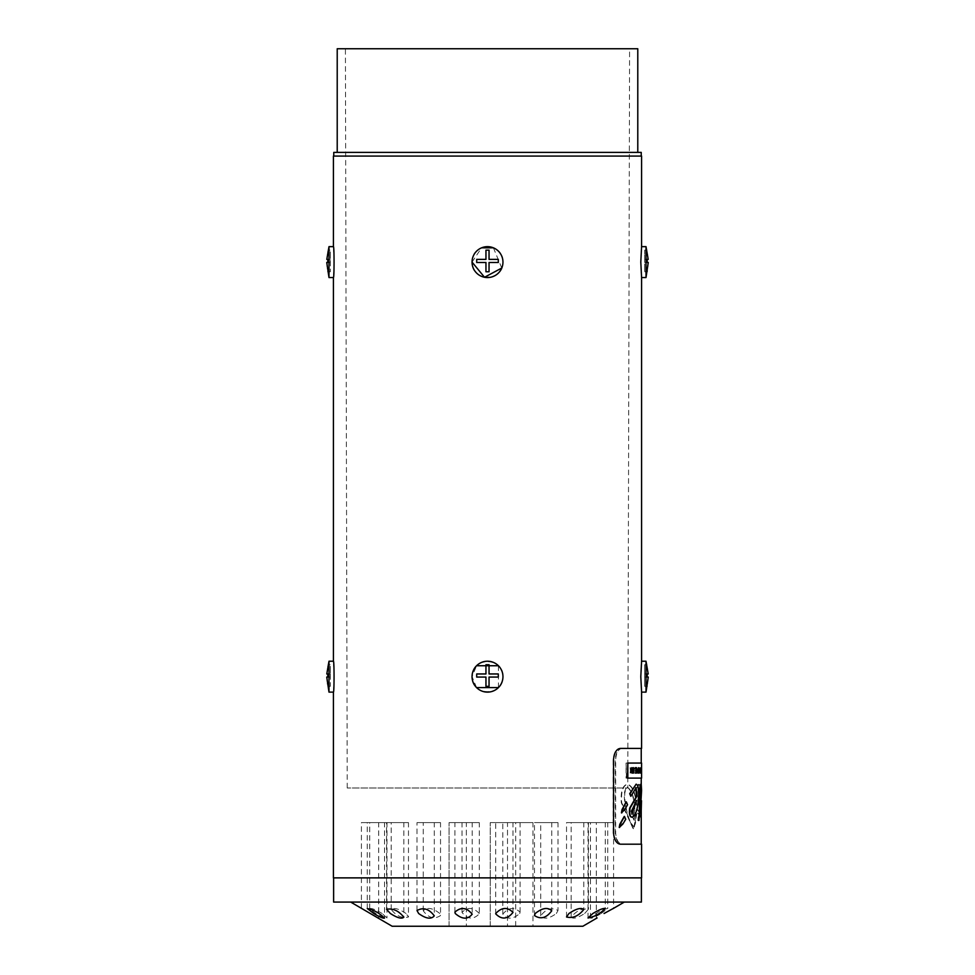 <?xml version="1.0" encoding="UTF-8"?>
<svg xmlns="http://www.w3.org/2000/svg" width="975" height="975" viewBox="0 0 975 975"><rect width="100%" height="100%" fill="white"/><g stroke="black" fill="none" stroke-linecap="round" stroke-linejoin="round"><path stroke-width="0.73" stroke-dasharray="4.88 3.66" d="M646.961 250.136L644.694 250.136L646.961 250.136L648.204 259.387L644.694 259.387L644.694 250.136L644.694 271.745L644.694 259.387L647.168 259.387L644.694 259.387L647.168 259.387L647.242 262.494L644.694 262.494L648.253 262.494L647.449 271.745L644.694 271.745L647.449 271.745M648.204 259.387L647.168 259.387M647.242 262.494L648.253 262.494M327.758 262.104L327.832 259.387L326.796 259.387L328.039 250.136L330.306 250.136L330.306 259.387L330.306 250.136L328.039 250.136M327.832 259.387L330.306 259.387L327.832 259.387L330.306 259.387L330.306 271.745L330.306 259.387L326.796 259.387M327.758 262.494L330.306 262.494L327.758 262.494M327.551 271.745L330.306 271.745L327.551 271.745L326.747 262.494M641.587 246.651C640.733 245.7 640.733 278.509 641.587 277.558M646.011 246.651L646.011 277.558M472.046 262.104L481.589 247.833M493.411 247.833L501.772 268.027M328.989 277.558L328.989 246.651M333.413 277.558L334.193 262.104L333.413 246.651M489.048 259.387L489.048 250.136L485.952 250.136L485.952 259.387L476.702 259.387L476.702 262.494L485.952 262.494L485.952 271.745L489.048 271.745L489.048 262.494L498.298 262.494L498.298 259.387L489.048 259.387L489.048 250.136L485.952 250.136L485.952 259.387L476.702 259.387L476.702 262.494L485.952 262.494L485.952 271.745L489.048 271.745L489.048 262.494L498.298 262.494L498.298 259.387L489.048 259.387M487.5 277.558A15.454 15.454 0 0 0 502.954 262.104C503.904 242.166 471.096 242.166 472.046 262.104C471.096 282.043 503.904 282.043 502.954 262.104A15.454 15.454 0 0 0 487.5 246.651A15.454 15.454 0 0 0 472.046 262.104A15.454 15.454 0 0 0 487.5 277.558M648.204 673.957L644.694 673.957L644.694 664.706L644.694 686.315L644.694 673.957L648.204 673.957L646.961 664.706L644.694 664.706L646.961 664.706M648.253 677.064L644.694 677.064L648.253 677.064L647.449 686.315L644.694 686.315L647.449 686.315M326.796 673.957L330.306 673.957L327.832 673.957L330.306 673.957L330.306 686.315L327.551 686.315L326.747 677.064L327.758 677.064L327.832 673.957L326.796 673.957L328.039 664.706L330.306 664.706L330.306 673.957L330.306 664.706L328.039 664.706M326.747 677.064L330.306 677.064L327.758 677.064L330.306 677.064L330.306 673.957L327.832 673.957M327.758 677.064L330.306 677.064L330.306 686.315L327.551 686.315M641.587 661.221C640.733 660.27 640.733 693.079 641.587 692.128M646.011 661.221L646.011 692.128M476.568 687.594L472.046 676.674L476.568 665.742M498.432 665.742L498.432 687.594M328.989 692.128L328.989 661.221M333.413 692.128L334.193 676.674L333.413 661.221M489.048 673.957L489.048 664.706L485.952 664.706L485.952 673.957L476.702 673.957L476.702 677.064L485.952 677.064L485.952 686.315L489.048 686.315L489.048 677.064L498.298 677.064L498.298 673.957L489.048 673.957L489.048 664.706L485.952 664.706L485.952 673.957L476.702 673.957L476.702 677.064L485.952 677.064L485.952 686.315L489.048 686.315L489.048 677.064L498.298 677.064L498.298 673.957L489.048 673.957M487.5 692.128A15.454 15.454 0 0 0 502.954 676.674C503.904 656.736 471.096 656.736 472.046 676.674C471.096 696.601 503.904 696.601 502.954 676.674A15.454 15.454 0 0 0 487.5 661.221A15.454 15.454 0 0 0 472.046 676.674A15.454 15.454 0 0 0 487.5 692.128M641.257 770.335L640.868 773.065L640.794 769.568L640.599 773.065L640.77 770.299M641.148 770.36L640.977 773.114L640.916 770.36M640.868 773.065L640.599 767.678L640.063 768.702M620.149 748.41L621.892 748.41C618.211 748.751 615.993 752.371 615.237 759.293L615.237 833.308C615.993 840.218 618.211 843.85 621.892 844.192L620.149 844.192C616.285 843.875 613.945 840.255 613.141 833.308L613.141 759.293C613.945 752.347 616.285 748.715 620.149 748.41L620.551 748.41M638.601 820.511L641.233 793.358C641.099 788.397 641.026 788.214 641.014 792.809L640.685 817.489L636.833 811.846L633.47 829.542L621.282 802.669C620.514 791.773 622.489 785.618 627.23 784.217C632.751 786.203 635.883 794.332 636.638 808.604L640.624 814.393L640.855 811.334L637.845 800.182C636.248 791.846 636.553 786.52 638.759 784.217L640.441 790.688L640.88 784.217L641.197 793.979M641.587 794.869L641.233 793.358C641.099 788.397 641.026 788.214 641.014 792.809L641.16 801.133M641.026 793.979L640.746 784.217M640.417 808.446L640.88 788.007M641.233 817.245L637.187 811.846L633.835 829.542L621.684 802.669C620.904 791.773 622.879 785.618 627.608 784.217C633.104 786.179 636.236 794.308 637.004 808.604L640.965 814.393L641.209 811.334L637.577 797.696C636.699 790.786 637.211 786.301 639.112 784.217L640.794 790.688L640.88 784.217M627.437 778.111L641.233 778.111L626.072 778.111L626.072 763.059L641.233 763.059L627.437 763.059M631.727 817.257L631.958 817.208C635.688 814.893 637.76 807.922 638.174 796.295C638.479 788.458 637.674 784.436 635.749 784.217M630.484 796.295L635.883 787.678M621.441 812.882L627.181 804.741L625.962 801.864M619.222 827.458L625.365 819.317L624.061 816.441M641.574 793.358C641.379 787.617 641.306 787.434 641.355 792.809C641.306 787.434 641.379 787.617 641.574 793.358M641.587 778.111L626.072 778.111M641.587 748.41L621.892 748.41M626.45 778.111L626.072 763.059M626.45 763.059L641.587 763.059M622.294 748.41C618.625 748.751 616.407 752.383 615.664 759.293L615.664 833.308C616.407 840.218 618.625 843.85 622.294 844.192L641.587 844.192M632.032 813.918L631.093 811.176L636.2 800.585M634.81 809.238C633.982 797.587 631.434 790.262 627.169 787.252C624.439 789.531 623.659 794.418 624.817 801.901C626.596 814.649 629.497 822.863 633.506 826.52C635.371 824.557 635.907 819.914 635.115 812.553L634.018 820.158L632.312 816.611L635.176 809.238C634.347 797.623 631.812 790.298 627.547 787.252L627.547 787.252C624.829 789.604 624.037 794.479 625.194 801.901C626.974 814.637 629.862 822.851 633.872 826.52L633.506 826.52M633.872 826.52C635.737 824.46 636.273 819.804 635.481 812.553L634.018 820.158M634.384 820.158L632.312 816.611M632.678 816.611L635.176 809.238M634.079 773.065L634.53 767.678L634.079 773.065L633.713 767.678L633.713 773.065M638.332 773.065L638.601 767.678L638.601 773.065M638.954 773.065L638.954 767.678L638.674 773.065M638.893 773.065L637.553 773.065L637.553 772.042L638.893 772.042M637.906 773.065L637.053 767.678L636.517 773.065L634.944 773.065L635.846 772.042L635.115 771.018L635.846 768.702L635.005 768.702L634.896 767.678L636.565 767.678M638.272 767.678L637.553 772.042M638.564 767.678L638.211 772.042M630.082 773.065L630.642 768.702L631.69 768.702L631.824 767.678L630.082 767.678L630.642 773.065M631.02 773.065L631.02 768.702L632.056 768.702L632.19 767.678L630.082 767.678M630.459 767.678L630.459 773.065M636.565 773.065L636.699 767.678L636.163 773.065M636.517 773.065L636.443 770.067M636.797 770.067L636.504 769.202M636.858 769.202L636.565 770.079M636.919 770.079L636.809 773.065M641.44 771.481L641.331 767.618L641.099 771.481M639.88 768.702L639.6 773.065L639.32 767.678L640.234 768.702M640.014 769.677L639.624 773.065L640.1 769.714L640.258 773.065L640.258 767.678L639.539 767.678M640.112 771.079L639.783 767.678M640.136 767.678L639.807 773.065M633.518 773.065L631.983 773.065L631.325 767.678M633.043 770.055L632.678 767.678M632.153 772.066L632.19 771.018M640.599 767.678L639.832 770.567M640.161 773.065L640.063 770.262M640.404 770.262L640.258 773.065M639.466 788.336L638.723 793.418L641.27 806.288L639.466 788.336L638.369 793.418L640.916 806.288L639.125 788.336M641.587 156.073L333.413 156.073M641.587 877.878L333.413 877.878M466.342 822.608L449.073 822.608L466.342 822.608L449.073 822.608L466.342 822.608L466.342 926.25L449.073 926.25L466.342 926.25L466.342 822.608M507.512 822.608L490.242 822.608L507.512 822.608L490.242 822.608L507.512 822.608L507.512 926.25L490.242 926.25L507.512 926.25L507.512 822.608M532.959 822.608L515.69 822.608L532.959 822.608L532.959 926.25L515.69 926.25L532.959 926.25M466.342 926.25L449.073 926.25L466.342 926.25M507.512 926.25L490.242 926.25L507.512 926.25M584.634 913.502L588.437 909.297C582.099 908.115 576.347 910.747 571.167 917.207C573.227 919.169 577.712 917.938 584.634 913.502M588.437 822.608L571.167 822.608L588.437 822.608L588.437 909.297M519.748 913.502L520.089 912.125C514.069 906.75 508.316 907.432 502.808 914.172C507.232 919.669 512.887 919.449 519.748 913.502M520.089 822.608L502.808 822.608L520.089 822.608L520.089 912.125M439.786 913.502C432.729 907.896 427.221 906.994 423.26 910.796C428.586 918.036 434.338 919.62 440.529 915.549L439.786 913.502M440.529 822.608L423.26 822.608L440.529 822.608L440.529 915.549M382.139 913.502C375.558 909.578 371.414 907.944 369.72 908.615C375.119 913.831 380.872 916.951 386.99 917.975L382.139 913.502M386.99 822.608L369.72 822.608L386.99 822.608L386.99 917.975M384.528 822.608L367.258 822.608L384.528 822.608L384.528 918.084M434.289 822.608L417.008 822.608L434.289 822.608L434.289 915.83M512.984 822.608L495.714 822.608L512.984 822.608L512.984 912.417M583.793 822.608L566.524 822.608L583.793 822.608L583.793 909.48M613.592 822.608L596.322 822.608L613.592 822.608L613.592 908.286M605.28 822.608L588.01 822.608L605.28 822.608L605.28 908.615M551.74 822.608L534.471 822.608L551.74 822.608L551.74 910.796M472.192 822.608L454.911 822.608L472.192 822.608L472.192 914.172M403.833 822.608L386.563 822.608L403.833 822.608L403.833 917.207M377.886 917.926L362.188 908.773M378.678 822.608L361.408 822.608L378.678 822.608L378.678 918.352M406.051 913.502C398.885 908.724 393.937 907.384 391.207 909.48C396.411 916.049 402.163 918.56 408.476 916.987L406.051 913.502M408.476 822.608L391.207 822.608L408.476 822.608L408.476 916.987M479.273 913.502C473.289 907.201 467.537 906.848 462.016 912.417C467.586 919.388 473.35 919.864 479.286 913.855L479.273 913.502M479.286 822.608L462.016 822.608L479.286 822.608L479.286 913.855M556.347 913.502L557.992 910.54C551.753 907.055 546 908.822 540.723 915.83C543.806 919.547 549.01 918.779 556.347 913.502M557.992 822.608L540.711 822.608L557.992 822.608L557.992 910.54M601.209 913.502L607.742 908.517C601.648 909.663 595.896 912.856 590.472 918.084C591.703 918.584 595.274 917.061 601.209 913.502M607.742 822.608L590.472 822.608L607.742 822.608L607.742 908.517M637.784 48.75L337.216 48.75M629.594 48.75L345.406 48.75L629.594 48.75L627.766 787.995L347.234 787.995L627.766 787.995M582.855 926.25L392.145 926.25M624.305 902.07L350.695 902.07L624.305 902.07M641.379 902.07L333.621 902.07M641.379 877.878L333.621 877.878L641.379 877.878M641.233 156.073L333.767 156.073L641.233 156.073M641.233 152.393L333.767 152.393M637.784 152.393L337.216 152.393L637.784 152.393M641.233 806.812L641.233 794.869M641.233 790.408L641.233 784.424M640.721 787.3L641.367 787.3M449.073 926.25L449.073 822.608L449.073 926.25M490.242 926.25L490.242 822.608L490.242 926.25M515.69 926.25L515.69 822.608M571.167 917.207L571.167 822.608M502.808 914.172L502.808 822.608M423.26 910.796L423.26 822.608M369.72 908.615L369.72 822.608M367.258 908.517L367.258 822.608M417.008 910.54L417.008 822.608M495.714 913.855L495.714 822.608M566.524 916.987L566.524 822.608M596.322 918.352L596.322 822.608M588.01 917.975L588.01 822.608M534.471 915.549L534.471 822.608M454.911 912.125L454.911 822.608M386.563 909.297L386.563 822.608M361.408 908.286L361.408 822.608M391.207 909.48L391.207 822.608M462.016 912.417L462.016 822.608M540.711 915.83L540.711 822.608M590.472 918.084L590.472 822.608M347.234 787.995L345.406 48.75"/><path stroke-width="1.46" d="M648.204 259.387L647.168 259.387L648.204 259.387L646.011 246.651L641.587 246.651L641.587 156.073L333.413 156.073L333.413 246.651C334.267 245.7 334.267 278.509 333.413 277.558L328.989 277.558L328.989 246.651L333.413 246.651M647.242 262.104L647.168 259.387M648.253 262.494L647.242 262.494L648.253 262.494L646.011 277.558L646.011 246.651M485.952 259.387L485.952 250.136L489.048 250.136L489.048 259.387L498.298 259.387L498.298 262.494L489.048 262.494L489.048 271.745L485.952 271.745L485.952 262.494L476.702 262.494L476.702 259.387L485.952 259.387L485.952 250.136L489.048 250.136L489.048 259.387L498.298 259.387L498.298 262.494L489.048 262.494L489.048 271.745L485.952 271.745L485.952 262.494L476.702 262.494L476.702 259.387L485.952 259.387M328.989 246.651L326.796 259.387L327.832 259.387L327.758 262.494L326.747 262.494L328.989 277.558M326.796 259.387L327.832 259.387M326.747 262.494L327.758 262.104M326.796 673.957L327.832 673.957L326.796 673.957L328.989 661.221L333.413 661.221C334.267 660.27 334.267 693.079 333.413 692.128L333.413 877.878L641.587 877.878L641.587 844.192L620.551 844.192C616.7 843.875 614.372 840.255 613.555 833.308L613.555 759.293C614.372 752.347 616.7 748.727 620.551 748.41L641.587 748.41L641.587 692.128L640.807 676.674L641.587 661.221L641.587 277.558L640.807 262.104L641.587 246.651M487.5 277.558A15.454 15.454 0 0 1 472.046 262.104A15.454 15.454 0 0 1 487.5 246.651A15.454 15.454 0 0 1 502.954 262.104A15.454 15.454 0 0 1 487.5 277.558M481.589 247.833L493.411 247.833M501.772 268.027L484.526 277.266L472.046 262.104M648.204 673.957L647.168 673.957L648.204 673.957L646.011 661.221L641.587 661.221M647.168 673.957L647.242 677.064L647.168 673.957M648.253 677.064L647.242 677.064L648.253 677.064L646.011 692.128L646.011 661.221M485.952 673.957L485.952 664.706L489.048 664.706L489.048 673.957L498.298 673.957L498.298 677.064L489.048 677.064L489.048 686.315L485.952 686.315L485.952 677.064L476.702 677.064L476.702 673.957L485.952 673.957L485.952 664.706L489.048 664.706L489.048 673.957L498.298 673.957L498.298 677.064L489.048 677.064L489.048 686.315L485.952 686.315L485.952 677.064L476.702 677.064L476.702 673.957L485.952 673.957M327.832 673.957L327.758 677.064L326.747 677.064L328.989 692.128L333.413 692.128M326.747 677.064L327.758 677.064M487.5 692.128A15.454 15.454 0 0 1 472.046 676.674A15.454 15.454 0 0 1 487.5 661.221A15.454 15.454 0 0 1 502.954 676.674A15.454 15.454 0 0 1 487.5 692.128M476.568 665.742L498.432 665.742M498.432 687.594L476.568 687.594M328.989 661.221L328.989 692.128M641.245 771.006L641.257 770.36L641.172 771.006M641.184 767.678L641.148 770.36M641.257 770.36L641.282 769.568M641.343 769.568L641.257 770.335M641.331 770.335L640.941 773.065L641.075 767.678M641.148 770.299L641.136 769.568L641.014 770.299M641.367 793.979L640.746 784.217C639.746 785.862 639.247 791.737 639.234 801.877C639.576 810.7 639.307 815.88 638.442 817.416L638.223 820.304L638.954 820.511L641.587 790.408L640.343 812.053L641.062 787.3L641.367 793.979L640.721 787.3L641.367 787.3M641.197 793.979L640.417 808.446M627.827 763.059L627.437 778.111L641.587 778.111L641.587 763.059L627.827 763.059L627.827 778.111M636.114 784.217L629.692 793.699L630.849 796.295L636.151 787.666L636.87 796.295L630.082 808.043C629.289 813.979 630.033 817.038 632.324 817.208C636.053 814.881 638.113 807.922 638.527 796.295C638.844 788.47 638.028 784.448 636.102 784.217L630.069 793.699L630.849 796.295M635.749 787.666L636.517 796.295L629.716 808.043C628.912 813.991 629.655 817.038 631.958 817.208M626.133 801.864L621.977 809.725L621.441 812.882L624.853 809.506L627.559 804.741L626.34 801.864L622.367 809.725L621.843 812.882M624.244 816.441L619.795 824.302L619.222 827.458L622.842 824.07L625.743 819.317L624.451 816.441L620.197 824.302L619.625 827.458M641.233 784.229L641.587 790.408M641.087 784.217C640.088 785.874 639.588 791.761 639.588 801.877C639.819 813.613 639.551 818.793 638.796 817.416L638.442 817.416M639.003 817.513L638.223 820.304M641.501 800.719L641.026 817.489M636.2 800.585L631.788 814.052M632.032 813.918L631.471 811.176L636.553 800.585L631.958 814.088M638.54 773.065L638.893 772.042L638.893 773.065L637.906 773.065L637.906 772.042L638.564 767.678L638.272 772.042M636.565 773.065L635.31 773.065L636.2 772.042L635.468 771.018L636.2 768.702L635.371 768.702L635.261 767.678L636.565 767.678L636.565 773.065M636.2 767.678L636.2 773.065M640.063 768.702L640.014 769.677M639.99 769.677L640.088 771.761L639.783 769.677M639.941 768.702L640.197 773.065L639.734 768.702M632.348 773.065L631.703 767.678L632.665 770.055L633.518 767.678L633.518 773.065L631.983 773.065M633.043 767.678L633.153 773.065M632.665 770.055L631.703 767.678M632.531 772.066L632.556 771.018M373.791 913.502L367.258 908.517C373.352 909.663 379.104 912.856 384.528 918.084C383.297 918.584 379.726 917.061 373.791 913.502M418.653 913.502L417.008 910.54C423.247 907.055 429 908.822 434.277 915.83C431.194 919.547 425.99 918.779 418.653 913.502M495.727 913.502C501.711 907.201 507.463 906.848 512.984 912.417C507.414 919.388 501.65 919.864 495.714 913.855L495.727 913.502M568.949 913.502C576.115 908.724 581.063 907.384 583.793 909.48C578.589 916.049 572.837 918.56 566.524 916.987L568.949 913.502M604.061 913.502L613.592 908.286L604.061 913.502M592.861 913.502C599.442 909.578 603.586 907.944 605.28 908.615C599.881 913.831 594.128 916.951 588.01 917.975L592.861 913.502M535.214 913.502C542.271 907.896 547.779 906.994 551.74 910.796C546.414 918.036 540.662 919.62 534.471 915.549L535.214 913.502M455.252 913.502L454.911 912.125C460.931 906.75 466.684 907.432 472.192 914.172C467.768 919.669 462.113 919.449 455.252 913.502M390.366 913.502L386.563 909.297C392.901 908.115 398.653 910.747 403.833 917.207C401.773 919.169 397.288 917.938 390.366 913.502M350.695 902.07L392.145 926.25L582.855 926.25L597.114 917.926M337.216 152.393L337.216 48.75L637.784 48.75L637.784 152.393M612.812 908.773L624.305 902.07M333.621 877.878L333.621 902.07L641.379 902.07L641.379 877.878M641.233 156.073L641.233 152.393L333.767 152.393L333.767 156.073M646.011 277.558L641.587 277.558M646.011 692.128L641.587 692.128M641.233 844.192L641.233 806.812M641.233 784.424L641.233 778.111M641.233 763.059L641.233 748.41M333.413 661.221L333.413 277.558"/></g></svg>
